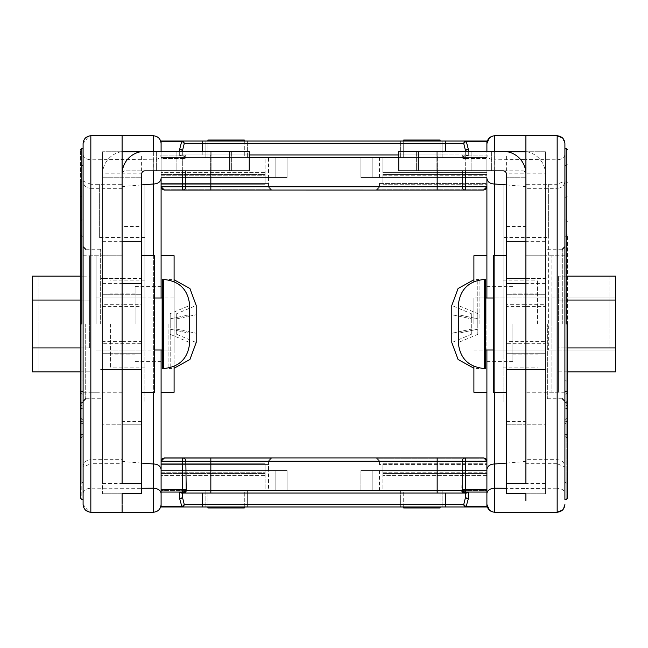 <?xml version="1.0" encoding="UTF-8"?>
<svg xmlns="http://www.w3.org/2000/svg" width="648" height="648" viewBox="0 0 648 648"><rect width="100%" height="100%" fill="white"/><g stroke="black" fill="none" stroke-linecap="round" stroke-linejoin="round"><path stroke-width="0.49" stroke-dasharray="3.24 2.43" d="M80.498 324L80.498 149.793L80.498 483.902L81.802 482.606L83.098 482.606M80.498 484.331L80.498 498.207M83.098 324L83.098 499.503L83.098 165.394L83.098 419.442L83.098 180.995L83.098 391.805L83.098 391.343L83.098 391.805L81.802 391.805L80.498 390.882L80.498 390.42L81.802 391.343L81.802 380.781L83.098 380.781L83.098 148.497L83.098 324M135.1 324L135.1 286.627L135.1 324M174.101 392.251L174.101 324L174.101 350.001L161.101 350.001L161.101 255.749L161.101 350.001L161.101 297.999L174.101 297.999L174.101 324L174.101 297.999M161.101 172.643L161.101 157.594L161.101 172.643L265.105 172.643L265.105 173.194L265.105 172.643L161.101 172.643M110.403 324L110.403 367.878L110.403 324M83.098 143.564L89.116 135.975L83.098 143.564L83.098 466.908L90.898 463.709L90.898 459.659L122.099 459.659L122.099 188.341L90.898 188.341L90.898 459.659C86.014 460.096 83.414 462.51 83.098 466.908L83.098 504.436L89.116 512.025M144.852 184.024L144.852 350.001L122.099 350.001L122.099 324L122.099 402.003L122.099 306.358L122.099 350.001L102.603 350.001L102.603 341.642L122.099 341.642L122.099 342.849L122.099 341.642L141.604 341.642L141.604 350.001L122.099 350.001L141.604 350.001L141.604 343.715L102.603 343.715L102.603 350.001L122.099 350.001L99.355 350.001L144.852 350.001L144.852 324L144.852 402.003L144.852 184.024L122.099 184.024L122.099 369.498C122.099 437.805 122.099 437.805 122.099 369.498C122.099 437.805 122.099 437.805 122.099 369.498L122.099 297.999L122.099 306.358L102.603 306.358L102.603 341.642M100.651 324L100.651 249.245L100.651 324M144.852 237.508L122.099 237.508L122.099 184.024L99.355 184.024L99.355 237.508L122.099 237.508L122.099 369.498L122.099 324L122.099 369.498L102.603 369.498C102.603 399.565 102.603 399.565 102.603 369.498C102.603 399.565 102.603 399.565 102.603 369.498L141.604 369.498L122.099 369.498L122.099 493.007L122.099 369.498C122.099 399.565 122.099 399.565 122.099 369.498C122.099 399.565 122.099 399.565 122.099 369.498L122.099 278.502L102.603 278.502L122.099 278.502L122.099 173.842L122.099 324L122.099 304.285L141.604 304.285L141.604 341.642M99.355 237.508L99.355 184.024M185.83 170.853L185.83 186.77L182.704 186.77L182.704 155.933L182.704 158.525L185.83 158.525L186.219 157.594L185.83 158.525A3.313 2.495 23.8 0 0 182.704 155.933A3.313 2.495 23.8 0 1 185.83 158.525L161.101 158.525L161.101 170.853L161.101 151.357L161.101 178.451M161.101 469.549L161.101 461.23L162.073 458.889L269.487 458.889L268.515 461.23L268.515 464.551L161.101 464.551L161.101 461.23L164.422 457.917L210.835 457.917L164.422 457.917L182.704 457.917L182.825 492.334L179.682 492.334L181.505 493.055L445.775 493.055L202.225 493.055L202.225 504.33L445.775 504.33L445.775 493.055L466.495 493.055L465.669 493.055L465.669 496.692L463.79 504.33A2.649 1.944 -149.7 0 0 466.195 506.404L468.318 498.758L468.318 492.334L465.175 492.334L464.624 493.055A2.649 1.831 90 0 1 463.036 491.727L461.781 490.406A2.649 2.462 -90 0 0 464.243 493.055L465.669 493.055L465.669 496.692A2.649 2.074 180 0 0 468.318 498.758M153.374 135.764L153.374 512.236L122.099 512.503L122.099 135.497L122.099 159.53L122.099 135.497L153.374 135.764C158.072 136.258 160.655 138.858 161.101 143.564L161.101 504.436C160.655 509.142 158.072 511.742 153.374 512.236C158.072 511.742 160.655 509.142 161.101 504.436M161.101 472.206L161.101 463.757L161.101 474.806L161.101 473.502L265.105 473.502L265.105 474.806L265.105 463.757L161.101 463.757L265.105 463.757L265.105 473.502L161.101 473.502L265.105 473.502L161.101 473.502L161.101 472.206L265.105 472.206L161.101 472.206M161.101 475.357L161.101 490.406L161.101 475.357L265.105 475.357L265.105 474.806L265.105 475.357L161.101 475.357M161.101 175.794L161.101 184.243L161.101 173.194L161.101 174.498L265.105 174.498L265.105 184.243L161.101 184.243L265.105 184.243L265.105 173.194L265.105 174.498L161.101 174.498L265.105 174.498L161.101 174.498L161.101 175.794L265.105 175.794L161.101 175.794M153.357 151.357L153.301 159.805C158.039 159.489 160.639 157.715 161.101 154.491M207.903 506.979L207.903 490.406L161.101 490.406L207.903 490.406L207.903 507.959L244.304 507.959L244.304 490.406L265.105 490.406L265.105 475.357L265.105 490.406L244.304 490.406L244.304 506.979M244.304 141.021L244.304 157.594L265.105 157.594L265.105 172.643L265.105 157.594L244.304 157.594L244.304 140.041L207.903 140.041L207.903 157.594L207.903 141.021M379.485 177.487L379.485 157.594L360.92 157.594L360.92 177.487L360.92 157.594L360.92 177.487L486.899 177.487L360.92 177.487L379.485 177.487L360.92 177.487L379.485 177.487L360.92 177.487L360.92 157.594L287.08 157.594L287.08 177.487L268.515 177.487L268.515 157.594L287.08 157.594L161.101 157.594L207.903 157.594L161.101 157.594L161.101 186.77L164.422 190.083L182.704 190.083L164.422 190.083L182.704 190.083L182.704 186.77L161.101 186.77L162.073 189.111L269.487 189.111L268.515 186.77L268.515 183.449L268.515 186.77L269.487 189.111L162.073 189.111M141.604 184.907L122.099 186.592L122.099 159.53L153.301 159.805L153.301 170.853M141.604 463.093L122.099 461.408L122.099 186.592M122.099 461.408L122.099 424.756L141.604 424.756L141.604 493.752L141.604 424.756L122.099 424.756L122.099 493.752L141.604 493.752L141.604 174.101A3.248 3.248 0 0 1 144.852 170.853L249.245 170.853L249.245 151.357L229.748 151.357L229.748 170.853L125.356 170.853L229.748 170.853L229.748 151.357L125.356 151.357L229.748 151.357L229.748 170.853M122.099 503.569L122.099 504.711M229.748 151.357L144.852 151.357A22.753 22.753 0 0 0 122.099 174.101L122.099 459.659M122.099 184.291L122.099 159.53L90.898 159.805L90.898 184.291L122.099 184.291L122.099 188.341M141.604 304.285L141.604 297.999L141.604 306.358L122.099 306.358L122.099 297.999L102.603 297.999L122.099 297.999L122.099 304.285L102.603 304.285L102.603 343.715M122.099 173.842L122.099 154.994L122.099 173.842L102.603 173.842L102.603 255.766L122.099 255.766L102.603 255.749L102.603 493.007L102.603 154.994L141.604 154.994L141.604 173.842L122.099 173.842M122.099 226.492L122.099 229.886L141.604 229.886L141.604 173.842L141.604 278.502L141.604 226.5L122.099 226.5M83.098 154.491C83.568 157.715 86.168 159.489 90.898 159.805L90.833 135.764M90.833 512.236L90.898 463.709L122.099 463.709M102.603 304.285L102.603 306.358M102.603 369.498L141.604 369.498L141.604 493.007L141.604 369.498C141.604 437.821 141.604 437.821 141.604 369.498C141.604 437.821 141.604 437.821 141.604 369.498L141.604 343.715M100.651 369.498L141.604 369.498L141.604 278.502L141.604 324L141.604 297.999L122.099 297.999L141.604 297.999L141.604 392.251L141.604 306.358M102.603 278.502L100.651 278.502M90.898 184.291L83.098 181.092C83.414 185.49 86.014 187.904 90.898 188.341L90.898 184.291M83.098 434.565L81.802 434.565L81.802 437.894L83.098 437.894L83.098 436.217L81.802 436.217L81.802 324L81.802 499.503L81.802 165.394L81.802 408.281L83.098 408.281M83.098 423.444L81.802 423.444L81.802 324L81.802 482.606L81.802 148.497L81.802 419.118L83.098 419.442L81.802 419.442L80.498 418.527L80.498 418.065L81.802 418.981L81.802 408.281L80.498 409.147L80.498 195.947L81.802 197.251L83.098 197.243M83.098 402.546L81.802 402.546L81.802 405.875L83.098 405.875L83.098 404.077L81.802 404.077L81.802 324L81.802 380.781L80.498 381.623L80.498 234.949L81.802 236.245L83.098 236.245M83.098 391.538L81.802 391.538L81.802 324L81.802 391.335L83.098 391.335L83.098 380.781M80.498 418.065L80.498 196.433L80.498 424.464L81.802 423.444L81.802 434.039L83.098 434.039M80.498 433.82L81.802 434.565L80.498 433.293L80.498 436.598L80.498 182.833L80.498 418.527M83.098 180.995L81.802 180.995L80.498 182.299L80.498 418.252L81.802 419.442L81.802 418.981L83.098 418.981M80.498 433.293L80.498 424.464M80.498 390.42L80.498 235.289L80.498 392.534L81.802 391.538L81.802 402.011L83.098 402.011M80.498 401.801L81.802 402.546L80.498 401.266L80.498 404.571L80.498 221.689L80.498 390.882M83.098 219.996L81.802 219.996L80.498 221.3L80.498 390.493L81.802 391.805M80.498 401.266L80.498 392.534M203.747 170.853L231.376 170.853L203.747 170.853M203.747 151.357L231.376 151.357L203.747 151.357M102.603 483.4L102.603 151.745L102.603 483.4L122.099 483.4L122.099 493.752L122.099 353.249L141.604 353.249L122.099 353.249L122.099 294.751L141.604 294.751L122.099 294.751L122.099 151.745L140.657 151.745M122.099 151.745L102.603 151.745L122.099 151.745L122.099 177.746L141.604 177.746L122.099 177.746L122.099 174.101A3.248 3.248 0 0 1 125.356 170.853A3.248 3.248 0 0 0 122.099 174.101M184.243 170.853L211.872 170.853L184.243 170.853M184.243 151.357L211.872 151.357L184.243 151.357M102.603 493.752L122.099 493.752L122.099 424.756L122.099 493.752L102.603 493.752L102.603 424.756L122.099 424.756L102.603 424.756L102.603 493.752M102.603 353.249L122.099 353.249L102.603 353.249M102.603 294.751L122.099 294.751L102.603 294.751M102.603 177.746L122.099 177.746L102.603 177.746M102.603 174.101A22.753 22.753 0 0 1 125.356 151.357A22.753 22.753 0 0 0 102.603 174.101M174.101 281.645L174.101 366.355M174.101 350.001L174.101 255.749M154.605 392.251L154.605 255.749M154.605 324L154.605 350.001L154.605 324M32.4 324L32.4 350.001L32.4 324M80.498 347.927L83.098 347.927L83.098 371.847L83.098 300.073L83.098 347.927L32.4 347.927L32.4 371.847M83.098 276.153L83.098 300.073L83.098 276.153L80.498 276.153M32.4 276.153L32.4 347.927M83.098 371.847L80.498 371.847M32.4 300.073L80.498 300.073M170.205 334.328L170.205 329.168L189.702 333.266L189.702 305.475L189.702 314.734L189.702 305.475L170.205 313.673L170.205 334.328L189.702 342.525L189.702 333.266L170.205 329.168L170.205 318.832L189.702 314.734L170.205 318.832L170.205 313.673M162.405 279.474L162.405 368.526M162.405 324L162.405 297.999L162.405 324M38.896 324L38.896 350.001L38.896 324M89.602 324L89.602 255.749L89.602 324M89.602 347.927L89.602 300.073L89.602 347.927L38.896 347.927L38.896 371.847L38.896 276.153L38.896 347.927L89.602 347.927M89.602 276.153L89.602 300.073L89.602 276.153L38.896 276.153M89.602 371.847L38.896 371.847M89.602 300.073L38.896 300.073L89.602 300.073M176.702 334.328L176.702 329.168L196.206 333.266L196.206 305.475L196.206 314.734L196.206 305.475L176.702 313.673L176.702 334.328L196.206 342.525L196.206 333.266L176.702 329.168L176.702 318.832L196.206 314.734L176.702 318.832L176.702 313.673M168.901 324L168.901 368.526L168.901 324M96.098 324L96.098 255.749L96.098 324M493.395 392.251L493.395 297.999L525.901 297.999L525.901 304.285L545.397 304.285L545.397 297.999L545.397 369.498L545.397 255.749L545.397 392.251L545.397 297.999L545.397 350.001L525.901 350.001L525.901 184.024L548.645 184.024L548.645 237.508L503.148 237.508L503.148 184.024L525.901 184.024L525.901 402.003L525.901 304.285L506.396 304.285L506.396 297.999L506.396 350.001L506.396 255.749L506.396 392.251L506.396 278.502L506.396 343.715L525.901 343.715L525.901 324L525.901 369.498L525.901 188.341L557.102 188.341L557.102 459.659C561.881 459.999 564.481 462.413 564.902 466.908L557.102 463.709L557.102 459.659L525.901 459.659L525.901 493.752L525.901 424.756L506.396 424.756L506.396 493.752L506.396 424.756L525.901 424.756L525.901 493.752L506.396 493.752L506.396 174.101A3.248 3.248 0 0 0 503.148 170.853L398.755 170.853L398.755 151.357L418.252 151.357L418.252 170.853L522.644 170.853L418.252 170.853L418.252 151.357L522.644 151.357L418.252 151.357L418.252 170.853M551.902 297.999L551.902 324L551.902 297.999L564.902 297.999L564.902 499.503L564.902 148.497L564.902 350.001L564.902 297.999L564.902 324L564.902 297.999L615.6 297.999L615.6 350.001L615.6 297.999L615.6 324L615.6 297.999L493.395 297.999L493.395 324L493.395 255.749M444.253 170.853L471.882 170.853L444.253 170.853M444.253 151.357L471.882 151.357L444.253 151.357M525.901 174.101A3.248 3.248 0 0 0 522.644 170.853A3.248 3.248 0 0 1 525.901 174.101L525.901 493.752L525.901 174.101A22.753 22.753 0 0 0 503.148 151.357L418.252 151.357M545.397 483.4L545.397 151.745L545.397 483.4L525.901 483.4L525.901 493.752L525.901 353.249L506.396 353.249L525.901 353.249L525.901 294.751L506.396 294.751L525.901 294.751L525.901 151.745L507.344 151.745M525.901 177.746L506.396 177.746L525.901 177.746M486.899 324L486.899 255.749L486.899 324M473.899 281.645L473.899 255.749M473.899 392.251L473.899 366.355M473.899 324L473.899 297.999L473.899 324M458.298 324L458.298 305.475L458.298 324M485.595 279.474L485.595 368.526M477.795 313.673L477.795 329.168L477.795 318.832L458.298 314.734L458.298 305.475L477.795 313.673L477.795 318.832L458.298 314.734L458.298 342.525L477.795 334.328L477.795 329.168L458.298 333.266L477.795 329.168L477.795 334.328M485.595 324L485.595 350.001L485.595 324M558.398 324L558.398 392.251L558.398 324M463.757 170.853L436.128 170.853L463.757 170.853M463.757 151.357L436.128 151.357L463.757 151.357M545.397 493.752L525.901 493.752L525.901 424.756L525.901 493.752L545.397 493.752L545.397 424.756L525.901 424.756L545.397 424.756L545.397 493.752M545.397 353.249L525.901 353.249L545.397 353.249M545.397 294.751L525.901 294.751L545.397 294.751M545.397 151.745L525.901 151.745L545.397 151.745M545.397 174.101A22.753 22.753 0 0 0 522.644 151.357A22.753 22.753 0 0 1 545.397 174.101M567.502 347.927L564.902 347.927L564.902 371.847L564.902 276.153L564.902 347.927L615.6 347.927L615.6 371.847M615.6 276.153L615.6 347.927M615.6 324L615.6 350.001L615.6 324M564.902 371.847L567.502 371.847M615.6 300.073L567.502 300.073M564.902 276.153L567.502 276.153M567.502 324L567.502 498.207L567.502 324M512.9 324L512.9 361.373L512.9 324M486.899 173.194L486.899 174.498L382.895 174.498L382.895 173.194L382.895 174.498L486.899 174.498L486.899 173.194M537.597 324L537.597 280.122L537.597 324M503.148 184.024L503.148 402.003L503.148 280.122L503.148 350.001L525.901 350.001L525.901 343.715L525.901 350.001L506.396 350.001L506.396 343.715M547.349 324L547.349 398.755L547.349 324M548.645 184.024L548.645 350.001L525.901 350.001L548.645 350.001L548.645 237.508M567.502 390.882L566.198 391.805L564.902 391.805L564.902 391.335L566.198 391.335L566.198 391.805M564.902 423.444L566.198 423.444L566.198 324L566.198 482.606L566.198 148.497L566.198 391.335L566.198 380.781L567.502 381.623L567.502 390.42M567.502 381.623L567.502 235.289L567.502 392.534L566.198 391.538L566.198 181.537L566.198 380.781L564.902 380.781M564.902 391.538L566.198 391.538L566.198 402.011L567.502 401.266L567.502 392.534M567.502 401.266L567.502 390.493M567.502 418.527L567.502 418.065L566.198 418.981L567.502 418.252L567.502 435.197L567.502 424.464L566.198 423.444L566.198 434.039L564.902 434.039M564.902 418.981L566.198 418.981L566.198 408.281L567.502 409.147L567.502 418.065M567.502 409.147L567.502 424.464M564.902 402.546L566.198 402.546L566.198 405.875L564.902 405.875L564.902 404.077L566.198 404.077L566.198 324L566.198 419.118L567.502 418.252M564.902 434.565L566.198 434.565L566.198 437.894L564.902 437.894L564.902 436.217L566.198 436.217L566.198 324L566.198 408.281L564.902 408.281M566.198 419.118L564.902 419.118L566.198 419.442M564.902 148.497L564.902 181.092C564.481 185.587 561.881 188.001 557.102 188.341L557.102 184.291L564.902 181.092L564.902 499.503M545.397 369.498L545.397 493.007L545.397 369.498C545.397 399.573 545.397 399.573 545.397 369.498C545.397 399.573 545.397 399.573 545.397 369.498L525.901 369.498L525.901 493.007L525.901 369.498L525.901 493.007L525.901 369.498L545.397 369.498L525.901 369.498C525.901 399.573 525.901 399.573 525.901 369.498C525.901 399.573 525.901 399.573 525.901 369.498L506.396 369.498L506.396 493.007L506.396 369.498C506.396 437.805 506.396 437.805 506.396 369.498C506.396 437.805 506.396 437.805 506.396 369.498L525.901 369.498C525.901 437.821 525.901 437.821 525.901 369.498C525.901 437.821 525.901 437.821 525.901 369.498L525.901 493.007L525.901 369.498L525.901 493.007L525.901 369.498L506.396 369.498M545.397 278.502L545.397 173.842L545.397 255.766L525.901 255.766L525.901 173.842L545.397 173.842L545.397 154.994L525.901 154.994L525.901 255.766L545.397 255.749L545.397 278.502L506.396 278.502L506.396 173.842L525.901 173.842L525.901 154.994L506.396 154.994L506.396 278.502L525.901 278.502L525.901 229.886L506.396 229.886L506.396 226.492M506.396 350.001L506.396 341.642L525.901 341.642L525.901 350.001L525.901 184.024L525.901 350.001L545.397 350.001L545.397 341.642L525.901 341.642L525.901 350.001L493.395 350.001L615.6 350.001L564.902 350.001L564.902 324L564.902 392.251L564.902 255.749L564.902 350.001L551.902 350.001L551.902 324L551.902 392.251L551.902 255.749L551.902 350.001M506.396 304.285L506.396 341.642M503.148 237.508L503.148 350.001L525.901 350.001L525.901 278.502L525.901 343.715L545.397 343.715M525.901 459.659L525.901 245.997L525.901 324L525.901 245.997L525.901 324L525.901 297.999L545.397 297.999L525.901 297.999L525.901 306.358L545.397 306.358M545.397 304.285L545.397 341.642M503.148 324L503.148 245.997L503.148 324M557.167 512.236L557.102 488.195C561.832 488.511 564.432 490.285 564.902 493.509M564.902 504.436L562.383 510.17M564.902 154.491C564.432 157.715 561.832 159.489 557.102 159.805L557.102 184.291L525.901 184.291L525.901 188.341M525.901 184.291L525.901 159.53L557.102 159.805L557.167 135.764M562.383 137.83L564.902 143.564M506.396 297.999L525.901 297.999L525.901 306.358L506.396 306.358M506.396 226.5L525.901 226.5L525.901 173.842L525.901 278.502L506.396 278.502M525.901 500.58L525.901 488.471L557.102 488.195L557.102 463.709L525.901 463.709M506.396 463.093L525.901 461.408L525.901 135.497L525.901 512.503L525.901 151.745M486.899 174.498L382.895 174.498L382.895 175.794L382.895 174.498L486.899 174.498L486.899 175.794L486.899 174.498M486.899 473.502L382.895 473.502L382.895 474.806L382.895 472.206L382.895 473.502L486.899 473.502L382.895 473.502L486.899 473.502L486.899 475.357L486.899 473.502M525.901 461.408L525.901 488.471L506.396 488.3M489.362 137.878L494.627 135.764L525.901 135.497L525.901 159.53L494.699 159.805L494.699 170.853M494.635 151.357L494.699 159.805C489.961 159.489 487.361 157.715 486.899 154.491L486.899 186.77L483.578 190.083L376.172 190.083L378.513 189.111L485.927 189.111L378.513 189.111L379.485 186.77L379.485 183.449L379.485 186.77L378.513 189.111L376.172 190.083L437.165 190.083L210.835 190.083L271.828 190.083L268.515 186.77L268.515 177.487L287.08 177.487L287.08 157.594L287.08 177.487L161.101 177.487L287.08 177.487L287.08 157.594L486.899 157.594L486.899 177.487L360.92 177.487L360.92 157.594L360.92 177.487L360.92 157.594L360.92 177.487L486.899 177.487L486.899 157.594L440.097 157.594L440.097 140.041L403.696 140.041L403.696 157.594L382.895 157.594L382.895 173.194L382.895 172.643L486.899 172.643L486.899 157.594L440.097 157.594L440.097 141.021M403.696 141.021L403.696 157.594L382.895 157.594L382.895 172.643L486.899 172.643L486.899 157.594L379.485 157.594M382.895 175.794L382.895 184.243L382.895 175.794L486.899 175.794L486.899 184.243L486.899 175.794L382.895 175.794M382.895 474.806L382.895 475.357L382.895 474.806M379.485 470.513L379.485 490.406L360.92 490.406L360.92 470.513L360.92 490.406L360.92 470.513L360.92 490.406L360.92 470.513L379.485 470.513L360.92 470.513L379.485 470.513L360.92 470.513L360.92 490.406L486.899 490.406L440.097 490.406L440.097 507.959L403.696 507.959L403.696 490.406L382.895 490.406L382.895 475.357L486.899 475.357L486.899 490.406L440.097 490.406L440.097 506.979M403.696 506.979L403.696 490.406L382.895 490.406L382.895 475.357L486.899 475.357L486.899 490.406L486.899 470.513L486.899 490.406L379.485 490.406M382.895 472.206L382.895 463.757L382.895 472.206L486.899 472.206L486.899 463.757L486.899 472.206L382.895 472.206M494.627 463.992L494.627 512.236L525.901 512.503L494.627 512.236L489.353 510.122M506.396 184.907L525.901 186.592M382.895 184.243L486.899 184.243L382.895 184.243M382.895 463.757L486.899 463.757L382.895 463.757M486.899 143.564L486.899 504.436M486.899 469.549L486.899 461.23L483.578 457.917L437.165 457.917L483.578 457.917L437.165 457.917L437.165 461.23L462.17 461.23L461.781 490.406L210.835 490.406L210.835 461.23L437.165 461.23L437.165 493.055L464.243 493.055M473.899 350.001L486.899 350.001L486.899 297.999L473.899 297.999M485.927 189.111L486.899 186.77L486.899 178.451M486.899 154.491L486.899 158.525L486.899 155.933L465.296 155.933A3.313 2.495 -23.8 0 0 462.17 158.525A3.313 2.495 -23.8 0 1 465.296 155.933L465.296 158.525L465.296 155.933L486.899 155.933L486.899 141.596L466.195 141.596L468.318 149.243L468.318 155.666L464.624 154.945A2.649 1.831 90 0 0 463.036 156.273L465.175 155.666L464.624 154.945L465.175 155.666L463.036 156.273L461.781 157.594L463.036 156.273A2.649 1.831 -90 0 1 464.624 154.945L464.243 154.945A2.649 2.462 90 0 0 461.781 157.594L462.17 158.525L461.781 157.594A2.649 2.462 90 0 1 464.243 154.945L437.165 154.945L466.495 154.945L468.318 155.666L465.175 155.666L468.318 155.666L468.318 151.357M451.794 324L451.794 305.475L451.794 324M609.104 324L609.104 297.999L609.104 324M479.099 324L479.099 279.474L479.099 324M471.299 313.673L471.299 329.168L471.299 318.832L451.794 314.734L451.794 305.475L471.299 313.673L471.299 318.832L451.794 314.734L451.794 342.525L471.299 334.328L471.299 329.168L451.794 333.266L471.299 329.168L471.299 334.328M558.398 347.927L558.398 276.153L558.398 347.927L609.104 347.927L609.104 300.073L609.104 347.927L558.398 347.927M609.104 276.153L609.104 300.073L609.104 276.153L558.398 276.153M558.398 371.847L609.104 371.847M558.398 300.073L609.104 300.073L558.398 300.073M268.515 470.513L268.515 461.23L268.515 464.551L268.515 461.23L271.828 457.917L268.515 461.23L271.828 457.917L268.515 461.23L268.515 470.513L287.08 470.513L287.08 490.406L360.92 490.406L287.08 490.406L360.92 490.406L360.92 470.513L360.92 490.406L287.08 490.406L287.08 470.513L268.515 470.513L287.08 470.513L287.08 490.406L287.08 470.513L161.101 470.513L287.08 470.513L268.515 470.513L268.515 490.406L275.141 490.406L268.515 490.406M463.036 491.727L465.296 492.067A3.313 2.495 23.8 0 1 462.17 489.475L465.296 489.475L465.296 461.23L486.875 460.866M182.331 493.055L182.331 496.692L182.331 493.055L182.331 496.692L184.21 504.33A2.649 2.406 -90 0 1 181.804 506.979L486.899 506.979L486.899 461.23L486.899 464.551L486.899 461.23L485.927 458.889L378.513 458.889L376.172 457.917L379.485 461.23L379.485 464.551L486.899 464.551L379.485 464.551L379.485 461.23L378.513 458.889L379.485 461.23L379.485 464.551L379.485 461.23L376.172 457.917L379.485 461.23L376.172 457.917L378.513 458.889L485.927 458.889M484.825 458.16L483.951 457.942M360.92 470.513L486.899 470.513L360.92 470.513L486.899 470.513L486.899 464.551L486.899 470.513L360.92 470.513M466.495 493.055L468.318 492.334M400.375 506.979L442.139 506.979L400.375 506.979L400.375 490.406L442.139 490.406L442.139 506.979L442.139 490.406L400.375 490.406L400.375 506.979M485.133 458.306L483.854 457.925M202.225 506.979L202.225 504.33L184.21 504.33A2.649 1.944 -30.3 0 1 181.804 506.404L181.804 506.979L161.101 506.979L161.101 492.067L182.704 492.067A3.313 2.495 -23.8 0 0 185.83 489.475L161.101 489.475L161.101 492.067M247.625 506.979L205.862 506.979L247.625 506.979L247.625 490.406L205.862 490.406L247.625 490.406L247.625 506.979M181.505 493.055L183.757 493.055A2.649 2.462 90 0 0 186.219 490.406L185.83 461.23L161.101 461.23L161.101 470.513L161.101 464.551L268.515 464.551L268.515 461.23L269.487 458.889L162.073 458.889M437.165 493.055L183.757 493.055M287.08 490.406L161.101 490.406L161.101 470.513L161.101 490.406L287.08 490.406L287.08 470.513L161.101 470.513L287.08 470.513L287.08 490.406M210.835 457.917L182.704 457.917A3.313 3.127 90 0 1 185.83 461.23L210.835 461.23L210.835 457.917M183.376 493.055A2.649 1.831 90 0 0 184.964 491.727L182.825 492.334M182.331 496.692A2.649 2.074 0 0 1 179.682 498.758L179.682 492.334M210.835 493.055L210.835 490.406L186.219 490.406L184.964 491.727M161.101 489.475L161.125 460.866M164.147 457.925L162.867 458.306M271.828 457.917L269.487 458.889L271.828 457.917M205.862 490.406L205.862 506.979L205.862 490.406M468.318 149.243A2.649 2.074 180 0 0 465.669 151.308L465.669 154.945L466.495 154.945L465.669 154.945L465.669 151.357L465.669 154.945L445.775 154.945L465.669 154.945L465.669 151.308L463.79 143.67A2.649 1.944 149.7 0 1 466.195 141.596L466.195 141.021L486.899 141.021L486.899 141.596M485.133 189.694L483.854 190.075M465.296 170.853L465.296 158.525L462.17 158.525L465.296 158.525L465.296 186.77L486.899 186.77L486.899 183.449L379.485 183.449L379.485 186.77L379.485 183.449L486.899 183.449L486.875 187.134M210.835 190.083L182.704 190.083A3.313 3.127 -90 0 0 185.83 186.77L210.835 186.77L210.835 190.083L271.828 190.083L268.515 186.77L271.828 190.083L268.515 186.77L379.485 186.77L376.172 190.083L271.828 190.083L376.172 190.083L271.828 190.083L376.172 190.083L379.485 186.77L376.172 190.083L379.485 186.77L268.515 186.77L268.515 183.449L161.101 183.449L161.101 157.594L268.515 157.594M442.139 141.021L400.375 141.021L442.139 141.021L442.139 157.594L400.375 157.594L400.375 141.021L400.375 157.594L442.139 157.594L442.139 141.021M182.331 151.357L182.331 154.945L181.505 154.945L182.331 154.945L182.331 151.308L184.21 143.67A2.649 2.406 90 0 0 181.804 141.021L466.195 141.021A2.649 2.406 90 0 0 463.79 143.67L202.225 143.67L202.225 154.945L445.775 154.945L182.331 154.945L202.225 154.945L202.225 151.357M486.899 177.487L486.899 183.449L486.899 177.487M484.825 189.84L483.951 190.058M483.578 190.083L465.296 190.083A3.313 3.127 90 0 1 462.17 186.77L462.17 170.853M249.245 154.945L398.755 154.945M182.331 151.308L182.331 154.945L182.331 151.308A2.649 2.074 0 0 0 179.682 149.243L179.682 155.666L182.825 155.666L183.757 154.945L181.505 154.945L183.376 154.945A2.649 1.831 90 0 1 184.964 156.273L182.825 155.666L183.376 154.945A2.649 1.831 -90 0 1 184.964 156.273L186.219 157.594L184.964 156.273L179.682 155.666L181.505 154.945L179.682 155.666L179.682 151.357M202.225 141.021L202.225 143.67L184.21 143.67A2.649 1.944 30.3 0 0 181.804 141.596L181.804 141.021L161.101 141.021L161.101 155.933L182.704 155.933L161.101 155.933L161.101 158.525L182.704 158.525L182.704 170.853M205.862 141.021L247.625 141.021L205.862 141.021L205.862 157.594L247.625 157.594L205.862 157.594L205.862 141.021M268.515 177.487L268.515 186.77L268.515 183.449L161.101 183.449L161.125 187.134M437.165 170.853L437.165 154.945L437.165 157.594L461.781 157.594L437.165 157.594L437.165 186.77L210.835 186.77L210.835 157.594L186.219 157.594A2.649 2.462 -90 0 0 183.757 154.945A2.649 2.462 -90 0 1 186.219 157.594L249.245 157.594M271.828 190.083L269.487 189.111L271.828 190.083M287.08 177.487L161.101 177.487L287.08 177.487L287.08 157.594L287.08 177.487M247.625 157.594L247.625 141.021L247.625 157.594M85.698 324L85.698 398.755L85.698 324M153.374 255.749L153.374 392.251M83.098 493.509C83.568 490.285 86.168 488.511 90.898 488.195L141.604 488.3M83.098 391.343L81.802 391.343M81.802 436.217L80.498 435.197M81.802 404.077L80.498 403.08M210.244 151.357L210.244 170.853L210.244 151.357M102.603 283.411L122.099 283.411M102.603 241.307L122.099 241.307M163.701 279.474L163.701 368.526M170.205 324L170.205 368.526L170.205 324M484.299 279.474L484.299 368.526M437.756 151.357L437.756 170.853L437.756 151.357M545.397 241.307L525.901 241.307M545.397 283.411L525.901 283.411M562.302 324L562.302 249.245L562.302 324M567.502 401.801L566.198 402.546L566.198 402.011L564.902 402.011M566.198 404.077L567.502 403.08M567.502 433.82L566.198 434.565L567.502 433.293M566.198 436.217L567.502 435.197M564.902 391.343L566.198 391.343M566.198 324L566.198 499.503L566.198 324M525.901 135.497L494.627 135.764L494.627 184.008M494.627 255.749L494.627 392.251L494.627 255.749M477.795 324L477.795 279.474L477.795 324M275.141 470.513L275.141 490.406L275.141 470.513M372.859 470.513L372.859 490.406L372.859 470.513M486.899 492.067L465.296 492.067L465.296 489.475L486.899 489.475M486.899 506.404L466.195 506.404L466.195 506.979A2.649 2.406 -90 0 1 463.79 504.33L445.775 504.33L445.775 506.979M465.296 461.23L462.17 461.23A3.313 3.127 -90 0 1 465.296 457.917L465.296 461.23M268.515 461.23L379.485 461.23L268.515 461.23M161.101 506.404L181.804 506.404L179.682 498.758M275.141 177.487L275.141 157.594L275.141 177.487M372.859 177.487L372.859 157.594L372.859 177.487M465.296 158.525L486.899 158.525L465.296 158.525M465.296 190.083L465.296 186.77L437.165 186.77L437.165 190.083M445.775 151.357L445.775 141.021M398.755 157.594L210.835 157.594L210.835 154.945L210.835 170.853M379.485 186.77L268.515 186.77L379.485 186.77M161.101 141.596L181.804 141.596L179.682 149.243M83.098 165.394L81.802 165.394L80.498 164.098M161.101 286.627L135.1 286.627M135.1 293.123L110.403 293.123M144.852 245.997L122.099 245.997M144.852 367.878L110.403 367.878M100.651 249.245L85.698 249.245M161.101 361.373L135.1 361.373M135.1 354.877L110.403 354.877M144.852 402.003L122.099 402.003M141.604 493.007L102.603 493.007M141.604 421.5L122.099 421.5M122.099 392.251L89.602 392.251M144.852 280.122L110.403 280.122M100.651 398.755L85.698 398.755M83.098 421.726L81.802 421.726L80.498 420.43M83.098 394.089L81.802 394.089L80.498 392.785M81.802 437.894L80.498 436.598M81.802 405.875L80.498 404.571M122.099 278.502L141.604 278.502M231.376 151.357L231.376 170.853L231.376 151.357M176.118 151.357L176.118 170.853L176.118 151.357M122.099 369.498L141.604 369.498M156.622 151.357L156.622 170.853L156.622 151.357M211.872 151.357L211.872 170.853L211.872 151.357M96.098 297.999L141.604 297.999M96.098 350.001L141.604 350.001M102.603 350.001L168.901 350.001M102.603 297.999L168.901 297.999M168.901 368.526L174.101 368.234M168.901 279.474L174.101 279.766M89.602 255.749L102.603 255.749M83.098 255.749L96.098 255.749M83.098 392.251L96.098 392.251M471.882 151.357L471.882 170.853L471.882 151.357M416.624 151.357L416.624 170.853L416.624 151.357M479.099 297.999L545.397 297.999M558.398 392.251L525.901 392.251M558.398 255.749L545.397 255.749M479.099 350.001L545.397 350.001M436.128 151.357L436.128 170.853L436.128 151.357M491.378 151.357L491.378 170.853L491.378 151.357M564.902 482.606L566.198 482.606L567.502 483.902M486.899 361.373L512.9 361.373M512.9 354.877L537.597 354.877M503.148 402.003L525.901 402.003M525.901 369.498L547.349 369.498M503.148 280.122L537.597 280.122M547.349 398.755L562.302 398.755M567.502 195.947L566.198 197.251L564.902 197.243M564.902 180.995L566.198 180.995L567.502 182.299M567.502 234.949L566.198 236.245L564.902 236.245M564.902 219.996L566.198 219.996L567.502 221.3M566.198 405.875L567.502 404.571M564.902 394.089L566.198 394.089L567.502 392.785M566.198 437.894L567.502 436.598M564.902 421.726L566.198 421.726L567.502 420.43M567.502 164.098L566.198 165.394L564.902 165.394M547.349 249.245L562.302 249.245M503.148 367.878L537.597 367.878M545.397 493.007L506.396 493.007M525.901 278.502L547.349 278.502M506.396 421.5L525.901 421.5M503.148 245.997L525.901 245.997M512.9 293.123L537.597 293.123M486.899 286.627L512.9 286.627M564.902 392.251L551.902 392.251M564.902 255.749L551.902 255.749M479.099 279.474L473.899 279.766M479.099 368.526L473.899 368.234"/><path stroke-width="0.97" d="M80.498 483.902L80.498 484.331M80.498 324L80.498 498.207L80.498 324M161.101 141.596L161.101 141.021L181.804 141.021A2.649 2.406 90 0 1 184.21 143.67A2.649 1.944 -149.7 0 0 181.804 141.596L161.101 141.596L161.101 151.357L161.101 143.564C160.655 138.858 158.072 136.258 153.374 135.764L153.357 151.357M153.301 170.853L153.374 184.008C157.893 183.862 160.469 182.007 161.101 178.451L161.101 297.999M183.376 493.055L179.682 492.334L182.825 492.334L183.376 493.055A2.649 1.831 -90 0 0 184.964 491.727L186.219 490.406A2.649 2.462 90 0 1 183.757 493.055L182.704 492.067L182.704 457.917L164.422 457.917L161.101 461.23L161.101 350.001M122.099 504.711L122.099 512.503L153.374 512.236C158.072 511.742 160.655 509.142 161.101 504.436L161.101 469.549C160.437 465.944 157.853 464.09 153.374 463.992L141.604 463.093M153.374 512.236L153.301 488.195C158.039 488.511 160.639 490.285 161.101 493.509M207.903 506.979L207.903 507.959L244.304 507.959L244.304 506.979M207.903 141.021L207.903 140.041L244.304 140.041L244.304 141.021M140.657 151.745L122.099 151.745L122.099 135.497L90.833 135.764L153.374 135.764M153.301 184.016L141.604 184.907M229.748 170.853L229.748 151.357L249.245 151.357L249.245 170.853L144.852 170.853A3.248 3.248 0 0 0 141.604 174.101L141.604 493.752L122.099 493.752L122.099 503.569M122.099 512.503L90.833 512.236L122.099 512.503M90.833 135.764L89.116 135.975L90.833 135.764C86.135 136.258 83.552 138.858 83.098 143.564L83.098 504.436C83.552 509.142 86.135 511.742 90.833 512.236L90.833 135.764C86.135 136.258 83.552 138.858 83.098 143.564M89.116 512.025L90.833 512.236M229.748 151.357L144.852 151.357A22.753 22.753 0 0 0 122.099 174.101L122.099 483.4L141.604 483.4M122.099 151.745L122.099 174.101M174.101 366.355L174.101 392.251L161.101 392.251M161.101 255.749L174.101 255.749L174.101 281.645M141.604 255.749L154.605 255.749L154.605 392.251L141.604 392.251M80.498 371.847L32.4 371.847L32.4 276.153L80.498 276.153M80.498 347.927L32.4 347.927M80.498 300.073L32.4 300.073M189.702 324L189.702 342.525C188.163 358.32 179.496 366.987 163.701 368.526L163.701 279.474C179.496 281.013 188.163 289.68 189.702 305.475L189.702 324M163.701 368.526L162.405 368.526L162.405 279.474L163.701 279.474M174.101 279.766L189.921 288.522L196.206 305.475L196.206 342.525L189.921 359.478L174.101 368.234M506.396 255.749L493.395 255.749L493.395 392.251L506.396 392.251M418.252 151.357L398.755 151.357L398.755 170.853L418.252 170.853L418.252 151.357L503.148 151.357A22.753 22.753 0 0 1 525.901 174.101L525.901 483.4L506.396 483.4L506.396 493.752L525.901 493.752L525.901 500.58M418.252 170.853L503.148 170.853A3.248 3.248 0 0 1 506.396 174.101L506.396 483.4M525.901 174.101L525.901 151.745L507.344 151.745M486.899 255.749L473.899 255.749L473.899 281.645M473.899 366.355L473.899 392.251L486.899 392.251M458.298 314.734L458.298 342.525C459.837 358.32 468.504 366.987 484.299 368.526L484.299 279.474C468.504 281.013 459.837 289.68 458.298 305.475L458.298 314.734M484.299 368.526L485.595 368.526L485.595 279.474L484.299 279.474M567.502 371.847L615.6 371.847L615.6 276.153L567.502 276.153M567.502 347.927L615.6 347.927M567.502 300.073L615.6 300.073M567.502 324L567.502 498.207L567.502 324M564.902 324L564.902 148.497L564.902 324M567.502 498.207L566.198 499.503L564.902 499.503L564.902 143.564L564.902 148.497L566.198 148.497L567.502 149.793M562.383 510.17L557.167 512.236C561.865 511.742 564.449 509.142 564.902 504.436M564.902 143.564C564.449 138.858 561.865 136.258 557.167 135.764L562.383 137.83M489.353 510.122L486.899 504.436C487.353 509.142 489.929 511.742 494.627 512.236L557.167 512.236L525.901 512.503L557.167 512.236L557.167 135.764L494.627 135.764L494.635 151.357M525.901 151.745L525.901 135.497M440.097 141.021L440.097 140.041L403.696 140.041L403.696 141.021M440.097 506.979L440.097 507.959L403.696 507.959L403.696 506.979M486.899 493.509L486.899 504.436C487.353 509.142 489.929 511.742 494.627 512.236L494.699 488.195C489.961 488.511 487.361 490.285 486.899 493.509L486.899 469.549C487.539 465.985 490.115 464.138 494.627 463.992L506.396 463.093M494.699 170.853L494.699 184.016L506.396 184.907M494.699 184.016L494.627 184.008C490.147 183.911 487.571 182.056 486.899 178.451L486.899 186.77L485.133 189.694M486.899 141.596L486.899 141.021L466.195 141.021A2.649 2.406 90 0 0 463.79 143.67A2.649 1.944 -30.3 0 1 466.195 141.596L486.899 141.596L486.899 151.357L486.899 143.564L489.362 137.878M483.951 457.942L486.899 461.23L486.899 350.001M486.899 297.999L486.899 186.77L465.296 186.77L465.296 170.853M494.627 135.764C489.929 136.258 487.353 138.858 486.899 143.564M473.899 279.766L458.079 288.522L451.794 305.475L451.794 342.525L458.079 359.478L473.899 368.234M464.243 493.055A2.649 2.462 -90 0 1 461.781 490.406L462.17 489.475A3.313 2.495 23.8 0 0 465.296 492.067L468.318 492.334L464.624 493.055A2.649 1.831 -90 0 1 463.036 491.727L465.175 492.334L464.624 493.055L183.757 493.055M484.825 458.16L485.927 458.889L486.899 461.23L486.899 506.979L466.195 506.979A2.649 2.406 -90 0 1 463.79 504.33A2.649 1.944 30.3 0 0 466.195 506.404L466.195 506.979L202.225 506.979L202.225 493.055L181.505 493.055M445.775 506.979L445.775 504.33L463.79 504.33L465.669 496.692A2.649 2.074 0 0 0 468.318 498.758L466.195 506.404L486.899 506.404M162.867 458.306L161.101 461.23L185.83 461.23A3.313 3.127 90 0 0 182.704 457.917L465.296 457.917A3.313 3.127 -90 0 0 462.17 461.23L465.296 461.23L465.296 489.475L462.17 489.475L462.17 461.23L437.165 461.23L437.165 490.406L461.781 490.406L463.036 491.727M161.101 492.067L161.101 489.475L185.83 489.475A3.313 2.495 -23.8 0 1 182.704 492.067L161.101 492.067L161.101 506.979L181.804 506.979A2.649 2.406 -90 0 0 184.21 504.33L445.775 504.33L445.775 493.055L465.669 493.055L465.669 496.692L465.669 493.055L466.495 493.055M485.927 458.889L485.133 458.306M483.854 457.925L465.296 457.917L465.296 461.23L486.899 461.23M179.682 492.334L179.682 498.758A2.649 2.074 180 0 0 182.331 496.692L184.21 504.33A2.649 1.944 149.7 0 1 181.804 506.404L181.804 506.979L202.225 506.979M210.835 493.055L210.835 490.406L186.219 490.406L185.83 461.23L437.165 461.23L437.165 457.917L210.835 457.917L210.835 490.406L437.165 490.406L437.165 493.055M182.825 492.334L184.964 491.727M161.101 461.23L161.101 489.475M182.331 496.692L182.331 493.055M164.422 457.917L162.073 458.889M445.775 141.021L445.775 143.67L463.79 143.67L465.669 151.308A2.649 2.074 0 0 1 468.318 149.243L466.195 141.021L202.225 141.021L202.225 143.67L445.775 143.67L445.775 151.357M462.17 170.853L462.17 186.77A3.313 3.127 90 0 0 465.296 190.083L437.165 190.083L483.578 190.083L486.899 186.77M485.927 189.111L484.825 189.84M164.049 190.058L483.578 190.083M202.225 151.357L202.225 143.67L184.21 143.67L182.331 151.308A2.649 2.074 180 0 0 179.682 149.243L181.804 141.021L202.225 141.021M398.755 154.945L249.245 154.945M182.704 170.853L182.704 190.083L210.835 190.083L182.704 190.083A3.313 3.127 -90 0 0 185.83 186.77L185.83 170.853M164.422 190.083L162.073 189.111L161.101 186.77L164.422 190.083L162.073 189.111M81.802 324L81.802 148.497L81.802 324M153.374 184.008L153.374 255.749M153.374 392.251L153.374 463.992M153.301 463.984L153.301 488.195L141.604 488.3M122.099 241.307L141.604 241.307M122.099 283.411L141.604 283.411M525.901 283.411L506.396 283.411M525.901 241.307L506.396 241.307M566.198 324L566.198 148.497L566.198 324M494.627 184.008L494.627 255.749L494.627 184.008M494.627 392.251L494.627 463.992L494.627 392.251M506.396 488.3L494.699 488.195L494.699 463.984M486.899 489.475L465.296 489.475L465.296 492.067L486.899 492.067M468.318 492.334L468.318 498.758M179.682 498.758L181.804 506.404L161.101 506.404M468.318 151.357L468.318 149.243M465.296 190.083L465.296 186.77L437.165 186.77L437.165 170.853M437.165 190.083L437.165 186.77L210.835 186.77L210.835 170.853M249.245 157.594L398.755 157.594M210.835 190.083L210.835 186.77L161.101 186.77M179.682 151.357L179.682 149.243M83.098 499.503L81.802 499.503L80.498 498.207M85.698 398.755L83.098 401.355M83.098 148.497L81.802 148.497L80.498 149.793M85.698 249.245L83.098 246.645M154.605 350.001L162.405 350.001M154.605 297.999L162.405 297.999M493.395 297.999L485.595 297.999M493.395 350.001L485.595 350.001M562.302 249.245L564.902 246.645M562.302 398.755L564.902 401.355"/></g></svg>
